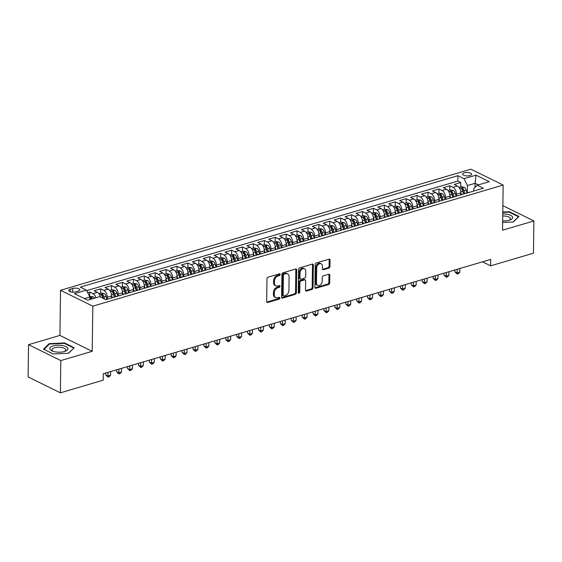 <?xml version="1.0" encoding="UTF-8"?>
<svg xmlns="http://www.w3.org/2000/svg" width="562" height="562" viewBox="0 0 562 562"><rect width="100%" height="100%" fill="white"/><g stroke="black" fill="none" stroke-linecap="round" stroke-linejoin="round"><path stroke-width="0.84" d="M280.199 274.474A0.962 0.688 116.2 0 0 279.462 273.806L268.081 277.164A1.37 0.983 116.2 0 0 266.992 278.745L266.676 301.541A1.37 0.983 116.2 0 0 267.14 302.454A1.37 0.983 116.2 0 0 267.73 302.489L279.11 299.132A0.962 0.688 116.2 0 0 279.131 297.354L277.663 297.79A4.391 3.154 116.2 0 1 275.78 297.677A4.391 3.154 116.2 0 1 274.291 294.748L274.319 292.851A4.391 3.154 116.2 0 1 277.804 287.786L279.272 287.358A0.962 0.688 116.2 0 0 279.3 285.58L277.825 286.016A4.391 3.154 116.2 0 1 275.942 285.903A4.391 3.154 116.2 0 1 274.453 282.974L274.481 281.077A4.391 3.154 116.2 0 1 277.965 276.012L279.44 275.577A0.962 0.688 116.2 0 0 280.199 274.474M275.942 285.903L275.071 285.475A4.391 3.154 116.2 0 1 273.582 282.546L273.61 280.649A4.391 3.154 116.2 0 1 277.094 275.584L278.569 275.148A0.962 0.688 116.2 0 0 279.314 273.849M266.781 302.075A1.37 0.983 116.2 0 0 266.859 302.061L278.239 298.696A0.962 0.688 116.2 0 0 278.984 297.403M275.78 297.677L274.909 297.249A4.391 3.154 116.2 0 1 273.42 294.319L273.448 292.423A4.391 3.154 116.2 0 1 276.925 287.358L278.401 286.922A0.962 0.688 116.2 0 0 279.145 285.629M464.331 172.822A4.468 1.714 0.8 0 0 462.652 174.136A4.468 1.714 0.8 0 0 465.174 175.723A4.468 1.714 0.8 0 0 469.916 175.576A4.468 1.714 0.8 0 0 471.595 174.262A4.468 1.714 0.8 0 0 469.073 172.675A4.468 1.714 0.8 0 0 464.331 172.822M328.854 268.116A1.37 0.983 116.2 0 0 329.943 266.536L330.035 260.143A1.37 0.983 116.2 0 0 329.564 259.23A1.37 0.983 116.2 0 0 328.981 259.194L316.336 262.925A1.37 0.983 116.2 0 0 315.247 264.505L314.931 287.294A1.37 0.983 116.2 0 0 315.394 288.208A1.37 0.983 116.2 0 0 315.985 288.243L328.622 284.512A1.37 0.983 116.2 0 0 329.711 282.932L329.824 275.211A1.37 0.983 116.2 0 0 329.353 274.298A1.37 0.983 116.2 0 0 328.77 274.256L323.361 275.858A1.37 0.983 116.2 0 0 322.272 277.438L322.216 281.267A3.667 2.634 116.2 0 1 320.663 284.695A3.667 2.634 116.2 0 1 317.727 285.405A3.667 2.634 116.2 0 1 316.483 282.96L316.694 267.955A3.667 2.634 116.2 0 1 318.247 264.526A3.667 2.634 116.2 0 1 321.183 263.817A3.667 2.634 116.2 0 1 322.426 266.262L322.391 268.762A1.37 0.983 116.2 0 0 322.855 269.683A1.37 0.983 116.2 0 0 323.445 269.718L328.854 268.116L327.983 267.688A1.37 0.983 116.2 0 0 329.072 266.107L329.156 259.714A1.37 0.983 116.2 0 0 329.051 259.173M502.526 230.216L533.9 220.957L533.45 253.202L490.619 265.84L490.703 259.391L103.296 373.737L103.204 380.186L60.373 392.824L60.822 360.579L92.196 351.32L92.828 306.178L503.159 185.067L502.526 230.216M296.715 269.978A1.37 0.983 116.2 0 0 296.251 269.065A1.37 0.983 116.2 0 0 295.668 269.022L283.023 272.753A1.37 0.983 116.2 0 0 281.934 274.34L281.618 297.129A1.37 0.983 116.2 0 0 282.082 298.043A1.37 0.983 116.2 0 0 282.672 298.078L295.31 294.348A1.37 0.983 116.2 0 0 296.399 292.767L296.715 269.978L295.844 269.542A1.37 0.983 116.2 0 0 295.738 269.008M299.679 267.842L312.324 264.112A1.37 0.983 116.2 0 1 312.908 264.147A1.37 0.983 116.2 0 1 313.378 265.06L313.055 287.849A1.37 0.983 116.2 0 1 311.966 289.43L306.557 291.025A1.37 0.983 116.2 0 1 305.974 290.99A1.37 0.983 116.2 0 1 305.503 290.076L305.637 280.838A1.37 0.983 116.2 0 0 305.166 279.918A1.37 0.983 116.2 0 0 304.583 279.883L300.993 280.944A1.37 0.983 116.2 0 0 299.904 282.524L299.771 292.149A0.962 0.688 116.2 0 1 298.267 292.591L298.591 269.423A1.37 0.983 116.2 0 1 299.679 267.842M460.7 186.879L460.763 182.538L454.215 184.469L457.398 186.036L453.035 187.329A5.592 3.246 73.6 0 1 456.449 194.206L456.421 196.082M449.79 190.097L449.846 185.755L443.299 187.687L446.488 189.261L442.118 190.546A5.592 3.246 73.6 0 1 445.54 197.424L445.511 199.299M438.873 193.314L438.936 188.98L432.389 190.911L435.571 192.478L431.209 193.771A5.592 3.246 73.6 0 1 434.623 200.648L434.595 202.524M427.963 196.538L428.019 192.197L421.472 194.129L424.661 195.702L420.292 196.988A5.592 3.246 73.6 0 1 423.713 203.865L423.685 205.741M417.046 199.756L417.109 195.421L410.562 197.353L413.744 198.92L409.382 200.213A5.592 3.246 73.6 0 1 412.796 207.09L412.768 208.966M406.136 202.98L406.2 198.639L399.652 200.571L402.835 202.144L398.465 203.43A5.592 3.246 73.6 0 1 401.886 210.307L401.858 212.183M395.227 206.198L395.283 201.863L388.735 203.795L391.918 205.362L387.555 206.654A5.592 3.246 73.6 0 1 390.969 213.532L390.948 215.408M384.31 209.422L384.373 205.081L377.826 207.013L381.008 208.586L376.638 209.872A5.592 3.246 73.6 0 1 380.06 216.749L380.031 218.625M373.4 212.64L373.456 208.305L366.909 210.237L370.091 211.804L365.729 213.096A5.592 3.246 73.6 0 1 369.143 219.974L369.122 221.85M362.483 215.864L362.546 211.523L355.999 213.455L359.181 215.028L354.819 216.314A5.592 3.246 73.6 0 1 358.233 223.191L358.205 225.067M351.573 219.082L351.629 214.747L345.082 216.679L348.264 218.246L343.902 219.538A5.592 3.246 73.6 0 1 347.316 226.416L347.295 228.291M340.656 222.306L340.72 217.965L334.172 219.897L337.355 221.47L332.992 222.756A5.592 3.246 73.6 0 1 336.406 229.633L336.378 231.509M329.746 225.524L329.803 221.189L323.255 223.121L326.445 224.688L322.075 225.973A5.592 3.246 73.6 0 1 325.496 232.858L325.468 234.733M318.83 228.748L318.893 224.407L312.346 226.338L315.528 227.912L311.165 229.198A5.592 3.246 73.6 0 1 314.579 236.075L314.551 237.951M307.92 231.965L307.983 227.631L301.436 229.563L304.618 231.13L300.248 232.415A5.592 3.246 73.6 0 1 303.67 239.3L303.642 241.175M297.01 235.19L297.066 230.849L290.519 232.78L293.701 234.354L289.339 235.64A5.592 3.246 73.6 0 1 292.753 242.517L292.732 244.393M286.093 238.407L286.156 234.073L279.609 236.005L282.791 237.571L278.422 238.857A5.592 3.246 73.6 0 1 281.843 245.742L281.815 247.617M275.183 241.632L275.24 237.29L268.692 239.222L271.875 240.796L267.512 242.082A5.592 3.246 73.6 0 1 270.926 248.959L270.905 250.835M264.266 244.849L264.33 240.515L257.782 242.447L260.965 244.013L256.602 245.299A5.592 3.246 73.6 0 1 260.016 252.183L259.988 254.059M253.357 248.074L253.413 243.732L246.866 245.664L250.048 247.238L245.685 248.523A5.592 3.246 73.6 0 1 249.099 255.401L249.078 257.277M242.44 251.291L242.503 246.957L235.956 248.889L239.138 250.455L234.775 251.741A5.592 3.246 73.6 0 1 238.19 258.618L238.162 260.501M231.53 254.516L231.586 250.174L225.039 252.106L228.228 253.68L223.859 254.965A5.592 3.246 73.6 0 1 227.28 261.843L227.252 263.719M220.613 257.733L220.676 253.399L214.129 255.331L217.311 256.897L212.949 258.183A5.592 3.246 73.6 0 1 216.363 265.06L216.335 266.936M209.703 260.958L209.767 256.616L203.212 258.548L206.402 260.122L202.032 261.407A5.592 3.246 73.6 0 1 205.453 268.285L205.425 270.16M198.786 264.175L198.85 259.841L192.302 261.773L195.485 263.339L191.122 264.625A5.592 3.246 73.6 0 1 194.536 271.502L194.515 273.378M187.877 267.4L187.94 263.058L181.393 264.99L184.575 266.557L180.205 267.849A5.592 3.246 73.6 0 1 183.626 274.727L183.598 276.602M176.967 270.617L177.023 266.283L170.476 268.214L173.658 269.781L169.295 271.067A5.592 3.246 73.6 0 1 172.71 277.944L172.689 279.82M166.05 273.842L166.113 269.5L159.566 271.432L162.748 272.999L158.386 274.291A5.592 3.246 73.6 0 1 161.8 281.169L161.772 283.044M155.14 277.059L155.196 272.725L148.649 274.656L151.831 276.223L147.469 277.509A5.592 3.246 73.6 0 1 150.883 284.386L150.862 286.262M144.223 280.283L144.286 275.942L137.739 277.874L140.922 279.44L136.559 280.733A5.592 3.246 73.6 0 1 139.973 287.611L139.945 289.486M133.313 283.501L133.37 279.166L126.822 281.098L130.012 282.665L125.642 283.95A5.592 3.246 73.6 0 1 129.063 290.828L129.035 292.704M122.397 286.725L122.46 282.384L115.913 284.316L119.095 285.882L114.732 287.175A5.592 3.246 73.6 0 1 118.146 294.052L118.118 295.928M111.487 289.943L111.55 285.608L104.996 287.54L108.185 289.107L103.815 290.392A5.592 3.246 73.6 0 1 107.237 297.27L107.209 299.146M100.57 293.167L100.633 288.826L94.086 290.758L97.268 292.324A5.592 3.246 73.6 0 1 100.429 297.024M457.398 186.036A5.592 3.246 -106.4 0 1 460.812 192.914L460.784 194.895M446.488 189.261A5.592 3.246 -106.4 0 1 449.902 196.138L449.874 198.112M435.571 192.478A5.592 3.246 -106.4 0 1 438.985 199.355L438.964 201.337M424.661 195.702A5.592 3.246 -106.4 0 1 428.075 202.58L428.047 204.554M413.744 198.92A5.592 3.246 -106.4 0 1 417.166 205.797L417.137 207.778M402.835 202.144A5.592 3.246 -106.4 0 1 406.249 209.022L406.221 210.996M391.918 205.362A5.592 3.246 -106.4 0 1 395.339 212.239L395.311 214.22M381.008 208.586A5.592 3.246 -106.4 0 1 384.422 215.464L384.394 217.438M370.091 211.804A5.592 3.246 -106.4 0 1 373.512 218.681L373.484 220.662M359.181 215.028A5.592 3.246 -106.4 0 1 362.595 221.906L362.567 223.88M348.264 218.246A5.592 3.246 -106.4 0 1 351.686 225.123L351.657 227.104M337.355 221.47A5.592 3.246 -106.4 0 1 340.769 228.348L340.741 230.322M326.445 224.688A5.592 3.246 -106.4 0 1 329.859 231.565L329.831 233.546M315.528 227.912A5.592 3.246 -106.4 0 1 318.949 234.79L318.921 236.764M304.618 231.13A5.592 3.246 -106.4 0 1 308.032 238.007L308.004 239.988M293.701 234.354A5.592 3.246 -106.4 0 1 297.122 241.231L297.094 243.206M282.791 237.571A5.592 3.246 -106.4 0 1 286.206 244.449L286.177 246.43M271.875 240.796A5.592 3.246 -106.4 0 1 275.296 247.673L275.268 249.647M260.965 244.013A5.592 3.246 -106.4 0 1 264.379 250.891L264.351 252.872M250.048 247.238A5.592 3.246 -106.4 0 1 253.469 254.115L253.441 256.089M239.138 250.455A5.592 3.246 -106.4 0 1 242.552 257.333L242.524 259.314M228.228 253.68A5.592 3.246 -106.4 0 1 231.642 260.557L231.614 262.531M217.311 256.897A5.592 3.246 -106.4 0 1 220.733 263.775L220.704 265.756M206.402 260.122A5.592 3.246 -106.4 0 1 209.816 266.999L209.788 268.973M195.485 263.339A5.592 3.246 -106.4 0 1 198.906 270.217L198.878 272.198M184.575 266.557A5.592 3.246 -106.4 0 1 187.989 273.441L187.961 275.415M173.658 269.781A5.592 3.246 -106.4 0 1 177.079 276.659L177.051 278.64M162.748 272.999A5.592 3.246 -106.4 0 1 166.162 279.883L166.134 281.857M151.831 276.223A5.592 3.246 -106.4 0 1 155.252 283.1L155.224 285.082M140.922 279.44A5.592 3.246 -106.4 0 1 144.336 286.325L144.308 288.299M130.012 282.665A5.592 3.246 -106.4 0 1 133.426 289.542L133.398 291.523M119.095 285.882A5.592 3.246 -106.4 0 1 122.509 292.767L122.488 294.741M108.185 289.107A5.592 3.246 -106.4 0 1 111.599 295.984L111.571 297.965M75.758 291.84L78.16 291.13A4.334 1.665 0.8 0 0 79.79 289.859A4.334 1.665 0.8 0 0 77.345 288.32A4.334 1.665 0.8 0 0 72.751 288.468L70.355 289.177A4.334 1.665 0.8 0 0 68.726 290.449A4.334 1.665 0.8 0 0 71.17 291.98A4.334 1.665 0.8 0 0 75.758 291.84M92.828 306.178L60.556 290.28L470.886 169.176L503.159 185.067M460.763 182.538L457.84 181.097L457.918 175.681L80.324 287.126L86.436 290.132L89.85 297.01L89.815 299.574M457.918 175.681L464.022 178.688L476.028 175.147L489.284 181.674L477.279 185.214L483.383 188.228L105.796 299.665L99.692 296.659L87.686 300.206L74.43 293.673L86.436 290.132M105.663 299.602L108.873 298.654A5.592 3.246 73.6 0 1 109.485 298.577M89.66 296.385L89.723 292.05L92.906 293.617A5.592 3.246 73.6 0 1 95.919 297.776M100.633 288.826L103.815 290.392M111.55 285.608L114.732 287.175M122.46 282.384L125.642 283.95M133.37 279.166L136.559 280.733M144.286 275.942L147.469 277.509M155.196 272.725L158.386 274.291M166.113 269.5L169.295 271.067M177.023 266.283L180.205 267.849M187.94 263.058L191.122 264.625M198.85 259.841L202.032 261.407M209.767 256.616L212.949 258.183M220.676 253.399L223.859 254.965M231.586 250.174L234.775 251.741M242.503 246.957L245.685 248.523M253.413 243.732L256.602 245.299M264.33 240.515L267.512 242.082M275.24 237.29L278.422 238.857M286.156 234.073L289.339 235.64M297.066 230.849L300.248 232.415M307.983 227.631L311.165 229.198M318.893 224.407L322.075 225.973M329.803 221.189L332.992 222.756M340.72 217.965L343.902 219.538M351.629 214.747L354.819 216.314M362.546 211.523L365.729 213.096M373.456 208.305L376.638 209.872M384.373 205.081L387.555 206.654M395.283 201.863L398.465 203.43M406.2 198.639L409.382 200.213M417.109 195.421L420.292 196.988M428.019 192.197L431.209 193.771M438.936 188.98L442.118 190.546M449.846 185.755L453.035 187.329M457.84 181.097L86.689 290.638M89.723 292.05L87.686 292.647M475.016 187.399L475.08 183.31L467.436 185.565L467.338 192.857M89.85 297.01L84.441 298.605M92.196 351.32L59.923 335.423L28.55 344.682L60.822 360.579M28.55 344.682L28.1 376.933L60.373 392.824M533.9 220.957L502.871 205.671M59.923 335.423L60.556 290.28M482.463 261.829L490.619 265.84M478.325 184.912L475.08 183.31L476.028 175.147M473.682 191.087L473.717 188.656L477.279 185.214M114.866 296.989A5.592 3.246 73.6 0 1 115.421 296.722A5.592 3.246 73.6 0 1 116.032 296.645M125.783 293.771A5.592 3.246 73.6 0 1 126.338 293.505A5.592 3.246 73.6 0 1 126.942 293.427M120.394 295.359A5.592 3.246 -106.4 0 0 119.783 295.436L115.421 296.722M136.692 290.547A5.592 3.246 73.6 0 1 137.247 290.28A5.592 3.246 73.6 0 1 137.859 290.203M131.311 292.135A5.592 3.246 -106.4 0 0 130.7 292.212L126.338 293.505M147.602 287.33A5.592 3.246 73.6 0 1 148.157 287.063A5.592 3.246 73.6 0 1 148.768 286.985M142.221 288.917A5.592 3.246 -106.4 0 0 141.61 288.994L137.247 290.28M158.519 284.105A5.592 3.246 73.6 0 1 159.074 283.838A5.592 3.246 73.6 0 1 159.685 283.761M153.138 285.7A5.592 3.246 -106.4 0 0 152.527 285.77L148.157 287.063M169.429 280.888A5.592 3.246 73.6 0 1 169.984 280.621A5.592 3.246 73.6 0 1 170.595 280.543M164.048 282.475A5.592 3.246 -106.4 0 0 163.437 282.553L159.074 283.838M180.346 277.663A5.592 3.246 73.6 0 1 180.901 277.396A5.592 3.246 73.6 0 1 181.512 277.319M174.965 279.258A5.592 3.246 -106.4 0 0 174.353 279.328L169.984 280.621M191.256 274.446A5.592 3.246 73.6 0 1 191.811 274.179A5.592 3.246 73.6 0 1 192.422 274.101M185.874 276.033A5.592 3.246 -106.4 0 0 185.263 276.111L180.901 277.396M202.172 271.221A5.592 3.246 73.6 0 1 202.727 270.954A5.592 3.246 73.6 0 1 203.339 270.877M196.784 272.816A5.592 3.246 -106.4 0 0 196.18 272.893L191.811 274.179M213.082 268.004A5.592 3.246 73.6 0 1 213.637 267.737A5.592 3.246 73.6 0 1 214.248 267.66M207.701 269.591A5.592 3.246 -106.4 0 0 207.09 269.669L202.727 270.954M223.999 264.779A5.592 3.246 73.6 0 1 224.554 264.512A5.592 3.246 73.6 0 1 225.158 264.435M218.611 266.374A5.592 3.246 -106.4 0 0 218 266.451L213.637 267.737M234.909 261.562A5.592 3.246 73.6 0 1 235.464 261.295A5.592 3.246 73.6 0 1 236.075 261.218M229.528 263.149A5.592 3.246 -106.4 0 0 228.917 263.227L224.554 264.512M245.819 258.337A5.592 3.246 73.6 0 1 246.374 258.07A5.592 3.246 73.6 0 1 246.985 257.993M240.438 259.932A5.592 3.246 -106.4 0 0 239.826 260.009L235.464 261.295M256.736 255.12A5.592 3.246 73.6 0 1 257.291 254.853A5.592 3.246 73.6 0 1 257.902 254.776M251.355 256.708A5.592 3.246 -106.4 0 0 250.743 256.785L246.374 258.07M267.645 251.895A5.592 3.246 73.6 0 1 268.2 251.628A5.592 3.246 73.6 0 1 268.812 251.551M262.264 253.49A5.592 3.246 -106.4 0 0 261.653 253.567L257.291 254.853M278.562 248.678A5.592 3.246 73.6 0 1 279.117 248.411A5.592 3.246 73.6 0 1 279.728 248.334M273.181 250.266A5.592 3.246 -106.4 0 0 272.57 250.343L268.2 251.628M289.472 245.453A5.592 3.246 73.6 0 1 290.027 245.187A5.592 3.246 73.6 0 1 290.638 245.109M284.091 247.048A5.592 3.246 -106.4 0 0 283.48 247.125L279.117 248.411M300.389 242.236A5.592 3.246 73.6 0 1 300.944 241.969A5.592 3.246 73.6 0 1 301.555 241.892M295.008 243.824A5.592 3.246 -106.4 0 0 294.397 243.901L290.027 245.187M311.299 239.012A5.592 3.246 73.6 0 1 311.854 238.745A5.592 3.246 73.6 0 1 312.465 238.674M305.918 240.606A5.592 3.246 -106.4 0 0 305.307 240.684L300.944 241.969M322.216 235.794A5.592 3.246 73.6 0 1 322.771 235.527A5.592 3.246 73.6 0 1 323.375 235.45M316.827 237.382A5.592 3.246 -106.4 0 0 316.216 237.459L311.854 238.745M333.125 232.57A5.592 3.246 73.6 0 1 333.68 232.31A5.592 3.246 73.6 0 1 334.292 232.232M327.744 234.164A5.592 3.246 -106.4 0 0 327.133 234.242L322.771 235.527M344.042 229.352A5.592 3.246 73.6 0 1 344.59 229.085A5.592 3.246 73.6 0 1 345.201 229.008M338.654 230.94A5.592 3.246 -106.4 0 0 338.043 231.017L333.68 232.31M354.952 226.128A5.592 3.246 73.6 0 1 355.507 225.868A5.592 3.246 73.6 0 1 356.118 225.791M349.571 227.722A5.592 3.246 -106.4 0 0 348.96 227.8L344.59 229.085M365.862 222.91A5.592 3.246 73.6 0 1 366.417 222.643A5.592 3.246 73.6 0 1 367.028 222.566M360.481 224.498A5.592 3.246 -106.4 0 0 359.87 224.575L355.507 225.868M376.779 219.693A5.592 3.246 73.6 0 1 377.334 219.426A5.592 3.246 73.6 0 1 377.945 219.349M371.398 221.28A5.592 3.246 -106.4 0 0 370.787 221.358L366.417 222.643M387.689 216.468A5.592 3.246 73.6 0 1 388.244 216.201A5.592 3.246 73.6 0 1 388.855 216.124M382.308 218.056A5.592 3.246 -106.4 0 0 381.696 218.133L377.334 219.426M398.606 213.251A5.592 3.246 73.6 0 1 399.161 212.984A5.592 3.246 73.6 0 1 399.772 212.907M393.224 214.839A5.592 3.246 -106.4 0 0 392.613 214.916L388.244 216.201M409.515 210.026A5.592 3.246 73.6 0 1 410.07 209.759A5.592 3.246 73.6 0 1 410.682 209.682M404.134 211.614A5.592 3.246 -106.4 0 0 403.523 211.691L399.161 212.984M420.432 206.809A5.592 3.246 73.6 0 1 420.987 206.542A5.592 3.246 73.6 0 1 421.598 206.465M415.044 208.397A5.592 3.246 -106.4 0 0 414.44 208.474L410.07 209.759M431.342 203.585A5.592 3.246 73.6 0 1 431.897 203.318A5.592 3.246 73.6 0 1 432.508 203.24M425.961 205.172A5.592 3.246 -106.4 0 0 425.35 205.249L420.987 206.542M442.259 200.367A5.592 3.246 73.6 0 1 442.807 200.1A5.592 3.246 73.6 0 1 443.418 200.023M436.871 201.955A5.592 3.246 -106.4 0 0 436.26 202.032L431.897 203.318M453.169 197.143A5.592 3.246 73.6 0 1 453.724 196.876A5.592 3.246 73.6 0 1 454.335 196.798M447.788 198.73A5.592 3.246 -106.4 0 0 447.176 198.808L442.807 200.1M464.079 193.925A5.592 3.246 73.6 0 1 464.633 193.658A5.592 3.246 73.6 0 1 465.245 193.581M458.697 195.513A5.592 3.246 -106.4 0 0 458.086 195.59L453.724 196.876M469.614 192.288A5.592 3.246 -106.4 0 0 469.003 192.366L464.633 193.658M467.436 185.565L464.022 178.688M68.592 353.231L74.261 347.73L64.546 342.946L49.154 343.656L43.485 349.157L53.2 353.948L68.592 353.231M502.632 222.475L513.296 221.983L518.965 216.475L509.249 211.691L502.779 211.993M49.147 344.365L49.154 343.656M64.539 343.459L64.546 342.946M509.242 212.204L509.249 211.691M281.724 297.663A1.37 0.983 116.2 0 0 281.801 297.649L294.439 293.919A1.37 0.983 116.2 0 0 295.528 292.338L295.844 269.542M284.175 274.179A0.962 0.688 116.2 0 0 283.417 275.289L283.136 295.289A0.962 0.688 116.2 0 0 283.873 295.956L285.426 295.5A4.391 3.154 116.2 0 0 288.91 290.435L289.1 276.764A4.391 3.154 116.2 0 0 287.618 273.834A4.391 3.154 116.2 0 0 285.735 273.722L284.175 274.179L283.304 273.75A0.962 0.688 116.2 0 0 282.546 274.86L283.417 275.289M283.466 295.935L282.588 295.5A0.962 0.688 116.2 0 1 282.264 294.86L282.546 274.86M287.618 273.834L286.739 273.406A4.391 3.154 116.2 0 0 284.857 273.294L285.735 273.722M283.304 273.75L284.857 273.294M305.616 290.617A1.37 0.983 116.2 0 0 305.686 290.596L311.095 289.001A1.37 0.983 116.2 0 0 312.184 287.421L312.5 264.632A1.37 0.983 116.2 0 0 312.395 264.091M305.166 279.918L304.295 279.49A1.37 0.983 116.2 0 0 303.712 279.454L300.122 280.515A1.37 0.983 116.2 0 0 299.033 282.096L298.9 291.72L299.771 292.149M298.281 292.767A0.962 0.688 116.2 0 0 298.9 291.72M305.77 271.242A3.667 2.634 116.2 0 0 304.527 268.798A3.667 2.634 116.2 0 0 301.59 269.507A3.667 2.634 116.2 0 0 300.038 272.935L299.96 278.225A1.37 0.983 116.2 0 0 300.431 279.138A1.37 0.983 116.2 0 0 301.014 279.173L304.604 278.113A1.37 0.983 116.2 0 0 305.693 276.532L305.77 271.242M304.527 268.798L303.649 268.369A3.667 2.634 116.2 0 0 300.719 269.079A3.667 2.634 116.2 0 0 299.167 272.507L300.038 272.935M300.431 279.138L299.553 278.703A1.37 0.983 116.2 0 1 299.089 277.79L299.167 272.507M322.497 269.303A1.37 0.983 116.2 0 0 322.574 269.282L327.983 267.688M321.183 263.817L320.312 263.388A3.667 2.634 116.2 0 0 317.375 264.098A3.667 2.634 116.2 0 0 315.823 267.526L316.694 267.955M317.727 285.405L316.856 284.976A3.667 2.634 116.2 0 1 315.612 282.531L315.823 267.526M315.043 287.835A1.37 0.983 116.2 0 0 315.113 287.814L327.751 284.084A1.37 0.983 116.2 0 0 328.84 282.503L328.953 274.783A1.37 0.983 116.2 0 0 328.84 274.242M89.555 296.42L93.109 296.743A3.702 2.15 73.6 0 1 94.5 298.19M92.428 298.801A3.702 2.15 -106.4 0 0 91.683 297.839C90.58 297.424 90.145 297.551 90.377 298.225A3.702 2.15 73.6 0 1 91.121 299.188M53.2 345.911A9.083 3.491 0.8 0 0 52.54 351.131A9.083 3.491 0.8 0 0 64.539 351.496A9.083 3.491 0.8 0 0 65.129 351.306A9.083 3.491 0.8 0 0 65.712 346.494A9.083 3.491 0.8 0 0 53.2 345.911M64.258 351.573A6.877 2.641 0.8 0 0 65.726 349.971A6.877 2.641 0.8 0 0 61.848 347.541A6.877 2.641 0.8 0 0 54.563 347.766A6.877 2.641 0.8 0 0 51.978 349.782A6.877 2.641 0.8 0 0 53.404 351.426M73.777 348.201L68.388 353.245M43.962 349.395L49.456 344.063L64.363 343.375L73.784 348.011M502.653 220.908A9.083 3.491 0.8 0 0 509.832 220.051A9.083 3.491 0.8 0 0 512.551 217.037A9.083 3.491 0.8 0 0 502.751 213.967M508.961 220.325A6.877 2.641 0.8 0 0 510.429 218.723A6.877 2.641 0.8 0 0 510.352 218.309A6.877 2.641 0.8 0 0 502.723 215.998M502.772 212.415L509.067 212.12L518.487 216.756L513.092 221.99M98.849 293.673L101.188 292.985L104.019 293.526A3.702 2.15 73.6 0 1 106.014 296.399L106.815 299.265M104.504 299.033L103.942 297.01A3.702 2.15 -106.4 0 0 102.6 294.614C101.497 294.2 101.055 294.333 101.286 295.001A3.702 2.15 73.6 0 1 102.635 297.396L102.86 298.225M102.6 294.614L102.572 296.469A1.883 1.096 73.6 0 1 102.916 297.27L103.239 298.408M111.564 295.12L112.302 297.748M109.766 290.456L112.098 289.767L114.936 290.301A3.702 2.15 73.6 0 1 116.931 293.181L117.725 296.041M105.705 373.02L105.677 374.945L107.862 376.02L110.588 375.212L110.637 371.566M115.653 296.659L114.859 293.793A3.702 2.15 -106.4 0 0 113.51 291.397C112.407 290.983 111.971 291.109 112.203 291.783A3.702 2.15 73.6 0 1 113.545 294.179L114.374 297.136M113.51 291.397L113.489 293.252A1.883 1.096 73.6 0 1 113.833 294.045L114.669 297.052M107.911 372.374L108.002 377.13L105.677 374.945M110.588 375.212L109.091 376.807L108.002 377.13M122.481 291.896L123.211 294.53M120.675 287.231L123.008 286.543L125.846 287.084A3.702 2.15 73.6 0 1 127.841 289.957L128.642 292.823M116.622 369.803L116.594 371.721L118.772 372.796L121.504 371.988L121.554 368.349M126.569 293.434L125.769 290.568A3.702 2.15 -106.4 0 0 124.427 288.173C123.317 287.758 122.881 287.892 123.113 288.559A3.702 2.15 73.6 0 1 124.462 290.954L125.284 293.919M124.427 288.173L124.399 290.027A1.883 1.096 73.6 0 1 124.743 290.828L125.586 293.828M118.828 369.15L118.912 373.906L116.594 371.721M121.504 371.988L120.008 373.589L118.912 373.906M133.391 288.678L134.121 291.306M131.585 284.014L133.925 283.325L136.763 283.859A3.702 2.15 73.6 0 1 138.758 286.739L139.552 289.599M127.532 366.579L127.504 368.503L129.689 369.578L132.414 368.77L132.463 365.124M137.479 290.217L136.678 287.351A3.702 2.15 -106.4 0 0 135.337 284.955C134.234 284.541 133.798 284.667 134.03 285.341A3.702 2.15 73.6 0 1 135.372 287.737L136.201 290.695M135.337 284.955L135.316 286.81A1.883 1.096 73.6 0 1 135.66 287.603L136.496 290.61M129.738 365.932L129.829 370.688L127.504 368.503M132.414 368.77L130.918 370.365L129.829 370.688M144.301 285.454L145.038 288.088M142.502 280.789L144.834 280.101L147.673 280.642A3.702 2.15 73.6 0 1 149.668 283.515L150.468 286.381M138.449 363.361L138.421 365.279L140.598 366.354L143.331 365.546L143.38 361.907M148.396 286.992L147.595 284.126A3.702 2.15 -106.4 0 0 146.253 281.731C145.144 281.316 144.708 281.45 144.94 282.117A3.702 2.15 73.6 0 1 146.282 284.512L147.111 287.477M146.253 281.731L146.225 283.585A1.883 1.096 73.6 0 1 146.57 284.386L147.413 287.386M140.648 362.708L140.739 367.471L138.421 365.279M143.331 365.546L141.835 367.148L140.739 367.471M155.217 282.236L155.948 284.864M153.412 277.572L155.751 276.883L158.582 277.417A3.702 2.15 73.6 0 1 160.577 280.298L161.378 283.157M149.359 360.144L149.33 362.061L151.515 363.136L154.241 362.328L154.29 358.682M159.306 283.775L158.505 280.909A3.702 2.15 -106.4 0 0 157.163 278.513C156.06 278.099 155.625 278.225 155.857 278.9A3.702 2.15 73.6 0 1 157.198 281.295L158.027 284.253M157.163 278.513L157.135 280.368A1.883 1.096 73.6 0 1 157.486 281.162L158.322 284.168M151.564 359.49L151.656 364.246L149.33 362.061M154.241 362.328L152.745 363.923L151.656 364.246M166.127 279.019L166.865 281.646M164.329 274.347L166.661 273.659L169.499 274.2A3.702 2.15 73.6 0 1 171.494 277.073L172.295 279.939M160.275 356.919L160.247 358.837L162.425 359.912L165.151 359.104L165.207 355.465M170.223 280.55L169.422 277.684A3.702 2.15 -106.4 0 0 168.08 275.289C166.97 274.874 166.535 275.008 166.766 275.675A3.702 2.15 73.6 0 1 168.108 278.071L168.937 281.035M168.08 275.289L168.052 277.143A1.883 1.096 73.6 0 1 168.396 277.944L169.232 280.944M162.474 356.266L162.566 361.029L160.247 358.837M165.151 359.104L163.654 360.706L162.566 361.029M177.044 275.794L177.775 278.422M175.239 271.13L177.578 270.441L180.409 270.975A3.702 2.15 73.6 0 1 182.404 273.856L183.205 276.715M171.185 353.702L171.157 355.62L173.342 356.694L176.068 355.887L176.117 352.241M181.133 277.333L180.332 274.467A3.702 2.15 -106.4 0 0 178.99 272.071C177.887 271.657 177.452 271.783 177.683 272.458A3.702 2.15 73.6 0 1 179.025 274.853L179.847 277.811M178.99 272.071L178.962 273.926A1.883 1.096 73.6 0 1 179.313 274.72L180.149 277.726M173.391 353.048L173.482 357.804L171.157 355.62M176.068 355.887L174.571 357.481L173.482 357.804M187.954 272.577L188.692 275.204M186.155 267.905L188.488 267.217L191.326 267.758A3.702 2.15 73.6 0 1 193.321 270.631L194.122 273.497M182.095 350.477L182.074 352.395L184.252 353.47L186.977 352.662L187.034 349.023M192.042 274.108L191.249 271.242A3.702 2.15 -106.4 0 0 189.9 268.847C188.797 268.432 188.361 268.566 188.593 269.233A3.702 2.15 73.6 0 1 189.935 271.629L190.764 274.593M189.9 268.847L189.879 270.701A1.883 1.096 73.6 0 1 190.223 271.502L191.059 274.502M184.301 349.824L184.392 354.587L182.074 352.395M186.977 352.662L185.481 354.264L184.392 354.587M198.871 269.353L199.601 271.98M197.065 264.688L199.405 264L202.236 264.533A3.702 2.15 73.6 0 1 204.231 267.414L205.032 270.273M193.012 347.26L192.984 349.178L195.162 350.252L197.894 349.445L197.943 345.799M202.959 270.891L202.158 268.025A3.702 2.15 -106.4 0 0 200.817 265.629C199.714 265.215 199.271 265.341 199.503 266.016A3.702 2.15 73.6 0 1 200.852 268.411L201.674 271.369M200.817 265.629L200.789 267.484A1.883 1.096 73.6 0 1 201.133 268.278L201.976 271.284M195.218 346.606L195.302 351.362L192.984 349.178M197.894 349.445L196.398 351.039L195.302 351.362M209.781 266.135L210.518 268.762M207.982 261.463L210.314 260.775L213.153 261.316A3.702 2.15 73.6 0 1 215.148 264.189L215.948 267.055M203.922 344.035L203.894 345.953L206.078 347.028L208.804 346.22L208.853 342.581M213.869 267.667L213.075 264.8A3.702 2.15 -106.4 0 0 211.726 262.405C210.624 261.99 210.188 262.124 210.42 262.791A3.702 2.15 73.6 0 1 211.762 265.194L212.591 268.151M211.726 262.405L211.705 264.259A1.883 1.096 73.6 0 1 212.05 265.06L212.886 268.06M206.128 343.382L206.219 348.145L203.894 345.953M208.804 346.22L207.308 347.822L206.219 348.145M220.697 262.911L221.428 265.538M218.892 258.246L221.224 257.558L224.062 258.091A3.702 2.15 73.6 0 1 226.057 260.972L226.858 263.831M214.839 340.818L214.81 342.736L216.988 343.811L219.721 343.003L219.77 339.357M224.786 264.449L223.985 261.583A3.702 2.15 -106.4 0 0 222.643 259.187C221.533 258.773 221.098 258.899 221.33 259.574A3.702 2.15 73.6 0 1 222.678 261.969L223.5 264.927M222.643 259.187L222.615 261.042A1.883 1.096 73.6 0 1 222.959 261.836L223.802 264.843M217.044 340.165L217.129 344.92L214.81 342.736M219.721 343.003L218.225 344.597L217.129 344.92M231.607 259.693L232.338 262.321M229.802 255.022L232.141 254.333L234.979 254.874A3.702 2.15 73.6 0 1 236.974 257.747L237.768 260.613M225.748 337.593L225.72 339.511L227.905 340.586L230.631 339.785L230.68 336.139M235.696 261.225L234.895 258.365A3.702 2.15 -106.4 0 0 233.553 255.963C232.45 255.548 232.015 255.682 232.247 256.349A3.702 2.15 73.6 0 1 233.588 258.752L234.417 261.709M233.553 255.963L233.532 257.817A1.883 1.096 73.6 0 1 233.876 258.618L234.712 261.618M227.954 336.94L228.046 341.703L225.72 339.511M230.631 339.785L229.134 341.38L228.046 341.703M242.517 256.469L243.255 259.096M240.719 251.804L243.051 251.116L245.889 251.65A3.702 2.15 73.6 0 1 247.884 254.53L248.685 257.396M236.665 334.376L236.637 336.294L238.815 337.369L241.548 336.561L241.597 332.915M246.613 258.007L245.812 255.141A3.702 2.15 -106.4 0 0 244.47 252.745C243.36 252.331 242.925 252.457 243.156 253.132A3.702 2.15 73.6 0 1 244.498 255.527L245.327 258.485M244.47 252.745L244.442 254.6A1.883 1.096 73.6 0 1 244.786 255.394L245.629 258.401M238.864 333.723L238.955 338.479L236.637 336.294M241.548 336.561L240.051 338.155L238.955 338.479M253.434 253.251L254.165 255.879M251.628 248.58L253.968 247.891L256.799 248.432A3.702 2.15 73.6 0 1 258.794 251.305L259.595 254.172M247.575 331.151L247.547 333.069L249.732 334.144L252.457 333.343L252.507 329.697M257.522 254.783L256.722 251.924A3.702 2.15 -106.4 0 0 255.38 249.521C254.277 249.107 253.841 249.24 254.073 249.907A3.702 2.15 73.6 0 1 255.415 252.31L256.244 255.267M255.38 249.521L255.352 251.383A1.883 1.096 73.6 0 1 255.703 252.176L256.539 255.176M249.781 330.498L249.872 335.261L247.547 333.069M252.457 333.343L250.961 334.938L249.872 335.261M264.344 250.027L265.081 252.654M262.545 245.362L264.878 244.674L267.716 245.208A3.702 2.15 73.6 0 1 269.711 248.088L270.512 250.954M258.492 327.934L258.464 329.852L260.642 330.927L263.367 330.119L263.423 326.473M268.439 251.565L267.638 248.699A3.702 2.15 -106.4 0 0 266.297 246.304C265.187 245.889 264.751 246.016 264.983 246.69A3.702 2.15 73.6 0 1 266.325 249.085L267.154 252.043M266.297 246.304L266.269 248.158A1.883 1.096 73.6 0 1 266.613 248.952L267.449 251.959M260.691 327.281L260.782 332.037L258.464 329.852M263.367 330.119L261.878 331.713L260.782 332.037M275.261 246.809L275.991 249.437M273.455 242.138L275.794 241.449L278.626 241.99A3.702 2.15 73.6 0 1 280.621 244.863L281.422 247.73M269.402 324.71L269.374 326.627L271.558 327.702L274.284 326.901L274.333 323.255M279.349 248.341L278.548 245.482A3.702 2.15 -106.4 0 0 277.207 243.079C276.104 242.665 275.668 242.798 275.9 243.465A3.702 2.15 73.6 0 1 277.242 245.868L278.064 248.826M277.207 243.079L277.178 244.941A1.883 1.096 73.6 0 1 277.53 245.735L278.366 248.734M271.608 324.056L271.699 328.819L269.374 326.627M274.284 326.901L272.788 328.496L271.699 328.819M286.17 243.585L286.908 246.212M284.372 238.92L286.704 238.232L289.542 238.766A3.702 2.15 73.6 0 1 291.538 241.646L292.338 244.512M280.312 321.492L280.29 323.41L282.468 324.485L285.194 323.677L285.25 320.031M290.259 245.123L289.465 242.257A3.702 2.15 -106.4 0 0 288.116 239.862C287.013 239.447 286.578 239.574 286.81 240.248A3.702 2.15 73.6 0 1 288.151 242.643L288.98 245.601M288.116 239.862L288.095 241.716A1.883 1.096 73.6 0 1 288.439 242.51L289.275 245.517M282.517 320.839L282.609 325.595L280.29 323.41M285.194 323.677L283.698 325.272L282.609 325.595M297.087 240.367L297.818 242.995M295.282 235.696L297.621 235.007L300.452 235.548A3.702 2.15 73.6 0 1 302.447 238.421L303.248 241.288M291.228 318.268L291.2 320.185L293.378 321.26L296.111 320.459L296.16 316.813M301.176 241.899L300.375 239.04A3.702 2.15 -106.4 0 0 299.033 236.637C297.93 236.223 297.488 236.356 297.72 237.023A3.702 2.15 73.6 0 1 299.068 239.426L299.89 242.384M299.033 236.637L299.005 238.499A1.883 1.096 73.6 0 1 299.349 239.293L300.192 242.292M293.434 317.614L293.526 322.377L291.2 320.185M296.111 320.459L294.614 322.054L293.526 322.377M307.997 237.143L308.735 239.77M306.199 232.478L308.531 231.79L311.369 232.324A3.702 2.15 73.6 0 1 313.364 235.204L314.165 238.07M302.138 315.05L302.117 316.968L304.295 318.043L307.021 317.235L307.077 313.589M312.086 238.681L311.292 235.815A3.702 2.15 -106.4 0 0 309.943 233.42C308.84 233.005 308.405 233.132 308.636 233.806A3.702 2.15 73.6 0 1 309.978 236.202L310.807 239.159M309.943 233.42L309.922 235.274A1.883 1.096 73.6 0 1 310.266 236.068L311.102 239.075M304.344 314.397L304.435 319.153L302.117 316.968M307.021 317.235L305.524 318.83L304.435 319.153M318.914 233.925L319.645 236.553M317.108 229.254L319.441 228.565L322.279 229.106A3.702 2.15 73.6 0 1 324.274 231.98L325.075 234.846M313.055 311.826L313.027 313.744L315.205 314.818L317.937 314.017L317.987 310.372M323.002 235.457L322.202 232.598A3.702 2.15 -106.4 0 0 320.86 230.195C319.757 229.781 319.314 229.914 319.546 230.582A3.702 2.15 73.6 0 1 320.895 232.984L321.717 235.942M320.86 230.195L320.832 232.057A1.883 1.096 73.6 0 1 321.176 232.851L322.019 235.85M315.261 311.172L315.345 315.935L313.027 313.744M317.937 314.017L316.441 315.612L315.345 315.935M329.824 230.701L330.554 233.328M328.018 226.036L330.358 225.348L333.196 225.882A3.702 2.15 73.6 0 1 335.191 228.762L335.985 231.628M323.965 308.608L323.937 310.526L326.122 311.601L328.847 310.793L328.896 307.147M333.912 232.239L333.111 229.373A3.702 2.15 -106.4 0 0 331.77 226.978C330.667 226.563 330.231 226.69 330.463 227.364A3.702 2.15 73.6 0 1 331.805 229.76L332.634 232.717M331.77 226.978L331.749 228.832A1.883 1.096 73.6 0 1 332.093 229.626L332.929 232.633M326.171 307.955L326.262 312.711L323.937 310.526M328.847 310.793L327.351 312.388L326.262 312.711M340.734 227.484L341.471 230.111M338.935 222.812L341.267 222.123L344.106 222.664A3.702 2.15 73.6 0 1 346.101 225.538L346.902 228.404M334.882 305.384L334.854 307.302L337.031 308.376L339.764 307.576L339.813 303.93M344.829 229.015L344.028 226.156A3.702 2.15 -106.4 0 0 342.687 223.753C341.577 223.346 341.141 223.472 341.373 224.14A3.702 2.15 73.6 0 1 342.722 226.542L343.544 229.5M342.687 223.753L342.658 225.615A1.883 1.096 73.6 0 1 343.003 226.409L343.846 229.408M337.081 304.737L337.172 309.493L334.854 307.302M339.764 307.576L338.268 309.17L337.172 309.493M351.65 224.259L352.381 226.886M349.845 219.594L352.184 218.906L355.015 219.44A3.702 2.15 73.6 0 1 357.018 222.32L357.811 225.186M345.792 302.166L345.763 304.084L347.948 305.159L350.674 304.351L350.723 300.705M355.739 225.798L354.938 222.931A3.702 2.15 -106.4 0 0 353.596 220.536C352.493 220.121 352.058 220.248 352.29 220.922A3.702 2.15 73.6 0 1 353.631 223.318L354.46 226.275M353.596 220.536L353.568 222.39A1.883 1.096 73.6 0 1 353.92 223.184L354.755 226.191M347.997 301.513L348.089 306.269L345.763 304.084M350.674 304.351L349.178 305.946L348.089 306.269M362.56 221.042L363.298 223.669M360.762 216.37L363.094 215.682L365.932 216.222A3.702 2.15 73.6 0 1 367.927 219.096L368.728 221.962M356.708 298.942L356.68 300.86L358.858 301.935L361.591 301.134L361.64 297.488M366.656 222.573L365.855 219.714A3.702 2.15 -106.4 0 0 364.513 217.311C363.403 216.904 362.968 217.03 363.2 217.698A3.702 2.15 73.6 0 1 364.541 220.1L365.37 223.058M364.513 217.311L364.485 219.173A1.883 1.096 73.6 0 1 364.829 219.967L365.665 222.966M358.907 298.296L358.999 303.051L356.68 300.86M361.591 301.134L360.094 302.728L358.999 303.051M373.477 217.817L374.208 220.445M371.672 213.153L374.011 212.464L376.842 212.998A3.702 2.15 73.6 0 1 378.837 215.878L379.638 218.744M367.618 295.724L367.59 297.642L369.775 298.717L372.501 297.909L372.55 294.263M377.566 219.356L376.765 216.489A3.702 2.15 -106.4 0 0 375.423 214.094C374.32 213.679 373.885 213.806 374.116 214.48A3.702 2.15 73.6 0 1 375.458 216.876L376.28 219.833M375.423 214.094L375.395 215.948A1.883 1.096 73.6 0 1 375.746 216.742L376.582 219.749M369.824 295.071L369.915 299.827L367.59 297.642M372.501 297.909L371.004 299.504L369.915 299.827M384.387 214.6L385.125 217.227M382.589 209.928L384.921 209.24L387.759 209.781A3.702 2.15 73.6 0 1 389.754 212.654L390.555 215.52M378.528 292.5L378.507 294.418L380.685 295.493L383.41 294.692L383.467 291.046M388.483 216.131L387.682 213.272A3.702 2.15 -106.4 0 0 386.333 210.869C385.23 210.462 384.794 210.588 385.026 211.256A3.702 2.15 73.6 0 1 386.368 213.658L387.197 216.616M386.333 210.869L386.312 212.731A1.883 1.096 73.6 0 1 386.656 213.525L387.492 216.525M380.734 291.854L380.825 296.61L378.507 294.418M383.41 294.692L381.914 296.286L380.825 296.61M395.304 211.375L396.034 214.003M393.498 206.711L395.838 206.022L398.669 206.556A3.702 2.15 73.6 0 1 400.664 209.436L401.465 212.303M389.445 289.282L389.417 291.2L391.595 292.275L394.327 291.467L394.376 287.821M399.392 212.914L398.591 210.048A3.702 2.15 -106.4 0 0 397.25 207.652C396.147 207.238 395.704 207.364 395.943 208.038A3.702 2.15 73.6 0 1 397.285 210.434L398.107 213.391M397.25 207.652L397.222 209.507A1.883 1.096 73.6 0 1 397.566 210.3L398.409 213.307M391.651 288.629L391.742 293.385L389.417 291.2M394.327 291.467L392.831 293.062L391.742 293.385M406.214 208.158L406.951 210.785M404.415 203.486L406.748 202.798L409.586 203.339A3.702 2.15 73.6 0 1 411.581 206.219L412.382 209.078M400.355 286.058L400.334 287.976L402.511 289.051L405.237 288.25L405.293 284.604M410.302 209.689L409.508 206.83A3.702 2.15 -106.4 0 0 408.16 204.428C407.057 204.02 406.621 204.147 406.853 204.814A3.702 2.15 73.6 0 1 408.195 207.216L409.024 210.174M408.16 204.428L408.138 206.289A1.883 1.096 73.6 0 1 408.483 207.083L409.319 210.083M402.561 285.412L402.652 290.168L400.334 287.976M405.237 288.25L403.741 289.844L402.652 290.168M417.13 204.933L417.861 207.561M415.325 200.269L417.664 199.58L420.495 200.114A3.702 2.15 73.6 0 1 422.491 202.994L423.291 205.861M411.272 282.841L411.243 284.758L413.421 285.833L416.154 285.025L416.203 281.379M421.219 206.472L420.418 203.606A3.702 2.15 -106.4 0 0 419.076 201.21C417.973 200.796 417.531 200.922 417.763 201.596A3.702 2.15 73.6 0 1 419.112 203.992L419.933 206.949M419.076 201.21L419.048 203.065A1.883 1.096 73.6 0 1 419.392 203.858L420.236 206.865M413.477 282.187L413.562 286.943L411.243 284.758M416.154 285.025L414.658 286.62L413.562 286.943M428.04 201.716L428.778 204.343M426.235 197.044L428.574 196.356L431.412 196.897A3.702 2.15 73.6 0 1 433.407 199.777L434.201 202.636M422.181 279.616L422.153 281.534L424.338 282.609L427.064 281.808L427.113 278.162M432.129 203.247L431.328 200.388A3.702 2.15 -106.4 0 0 429.986 197.986C428.883 197.578 428.448 197.705 428.68 198.372A3.702 2.15 73.6 0 1 430.021 200.775L430.85 203.732M429.986 197.986L429.965 199.847A1.883 1.096 73.6 0 1 430.309 200.641L431.145 203.641M424.387 278.97L424.479 283.726L422.153 281.534M427.064 281.808L425.567 283.403L424.479 283.726M438.95 198.491L439.688 201.119M437.152 193.827L439.484 193.138L442.322 193.672A3.702 2.15 73.6 0 1 444.317 196.552L445.118 199.419M433.098 276.399L433.07 278.316L435.248 279.391L437.981 278.583L438.03 274.937M443.046 200.03L442.245 197.164A3.702 2.15 -106.4 0 0 440.903 194.768C439.793 194.354 439.358 194.48 439.589 195.155A3.702 2.15 73.6 0 1 440.938 197.55L441.76 200.508M440.903 194.768L440.875 196.623A1.883 1.096 73.6 0 1 441.219 197.417L442.062 200.423M435.304 275.745L435.388 280.501L433.07 278.316M437.981 278.583L436.484 280.178L435.388 280.501M449.867 195.274L450.598 197.901M448.062 190.602L450.401 189.914L453.239 190.455A3.702 2.15 73.6 0 1 455.234 193.335L456.028 196.194M444.008 273.174L443.98 275.092L446.165 276.167L448.89 275.366L448.94 271.72M453.956 196.805L453.155 193.946A3.702 2.15 -106.4 0 0 451.813 191.544C450.71 191.136 450.274 191.263 450.506 191.93A3.702 2.15 73.6 0 1 451.848 194.333L452.677 197.29M451.813 191.544L451.785 193.405A1.883 1.096 73.6 0 1 452.136 194.199L452.972 197.199M446.214 272.528L446.305 277.284L443.98 275.092M448.89 275.366L447.394 276.961L446.305 277.284M460.777 192.049L461.514 194.677M458.978 187.385L461.311 186.696L464.149 187.23A3.702 2.15 73.6 0 1 466.144 190.111L466.945 192.977M454.925 269.957L454.897 271.875L457.075 272.949L459.807 272.141L459.857 268.495M464.872 193.588L464.072 190.722A3.702 2.15 -106.4 0 0 462.73 188.326C461.62 187.912 461.184 188.038 461.416 188.713A3.702 2.15 73.6 0 1 462.758 191.108L463.587 194.066M462.73 188.326L462.702 190.181A1.883 1.096 73.6 0 1 463.046 190.975L463.882 193.981M457.124 269.303L457.215 274.059L454.897 271.875M459.807 272.141L458.311 273.736L457.215 274.059M460.812 192.914L456.449 194.206M449.902 196.138L445.54 197.424M438.985 199.355L434.623 200.648M428.075 202.58L423.713 203.865M417.166 205.797L412.796 207.09M406.249 209.022L401.886 210.307M395.339 212.239L390.969 213.532M384.422 215.464L380.06 216.749M373.512 218.681L369.143 219.974M362.595 221.906L358.233 223.191M351.686 225.123L347.316 226.416M340.769 228.348L336.406 229.633M329.859 231.565L325.496 232.858M318.949 234.79L314.579 236.075M308.032 238.007L303.67 239.3M297.122 241.231L292.753 242.517M286.206 244.449L281.843 245.742M275.296 247.673L270.926 248.959M264.379 250.891L260.016 252.183M253.469 254.115L249.099 255.401M242.552 257.333L238.19 258.618M231.642 260.557L227.28 261.843M220.733 263.775L216.363 265.06M209.816 266.999L205.453 268.285M198.906 270.217L194.536 271.502M187.989 273.441L183.626 274.727M177.079 276.659L172.71 277.944M166.162 279.883L161.8 281.169M155.252 283.1L150.883 284.386M144.336 286.325L139.973 287.611M133.426 289.542L129.063 290.828M122.509 292.767L118.146 294.052M111.599 295.984L107.237 297.27M97.268 292.324L92.906 293.617M70.32 291.762L70.355 289.177M72.702 292.163L72.751 288.468M277.094 275.584L277.965 276.012M273.61 280.649L274.481 281.077M273.582 282.546L274.453 282.974M278.401 286.922L279.272 287.358M276.925 287.358L277.804 287.786M273.448 292.423L274.319 292.851M273.42 294.319L274.291 294.748M278.239 298.696L279.11 299.132M266.859 302.061L267.73 302.489M278.569 275.148L279.44 275.577M295.528 292.338L296.399 292.767M294.439 293.919L295.31 294.348M281.801 297.649L282.672 298.078M282.264 294.86L283.136 295.289M312.5 264.632L313.378 265.06M312.184 287.421L313.055 287.849M311.095 289.001L311.966 289.43M305.686 290.596L306.557 291.025M303.712 279.454L304.583 279.883M300.122 280.515L300.993 280.944M299.033 282.096L299.904 282.524M299.089 277.79L299.96 278.225M322.574 269.282L323.445 269.718M315.612 282.531L316.483 282.96M328.953 274.783L329.824 275.211M328.84 282.503L329.711 282.932M327.751 284.084L328.622 284.512M315.113 287.814L315.985 288.243M329.156 259.714L330.035 260.143M329.072 266.107L329.943 266.536M93.039 296.729L89.843 297.67M91.669 299.026L91.683 297.839M103.949 293.512L99.586 294.797M102.635 297.396L101.729 297.663M106.014 296.399L103.942 297.01M114.866 290.287L110.496 291.58M113.545 294.179L111.529 294.776M116.931 293.181L114.859 293.793M125.776 287.07L121.406 288.355M124.462 290.954L122.439 291.552M127.841 289.957L125.769 290.568M136.685 283.845L132.323 285.138M135.372 287.737L133.349 288.334M138.758 286.739L136.678 287.351M147.602 280.628L143.233 281.913M146.282 284.512L144.265 285.11M149.668 283.515L147.595 284.126M158.512 277.403L154.15 278.696M157.198 281.295L155.175 281.892M160.577 280.298L158.505 280.909M169.429 274.186L165.059 275.471M168.108 278.071L166.092 278.668M171.494 277.073L169.422 277.684M180.339 270.961L175.976 272.254M179.025 274.853L177.002 275.45M182.404 273.856L180.332 274.467M191.256 267.744L186.886 269.029M189.935 271.629L187.919 272.226M193.321 270.631L191.249 271.242M202.165 264.519L197.803 265.812M200.852 268.411L198.829 269.008M204.231 267.414L202.158 268.025M213.082 261.302L208.713 262.587M211.762 265.194L209.745 265.784M215.148 264.189L213.075 264.8M223.992 258.077L219.623 259.37M222.678 261.969L220.655 262.566M226.057 260.972L223.985 261.583M234.902 254.86L230.539 256.146M233.588 258.752L231.565 259.342M236.974 257.747L234.895 258.365M245.819 251.636L241.449 252.928M244.498 255.527L242.482 256.124M247.884 254.53L245.812 255.141M256.729 248.418L252.366 249.704M255.415 252.31L253.392 252.9M258.794 251.305L256.722 251.924M267.645 245.194L263.276 246.486M266.325 249.085L264.309 249.683M269.711 248.088L267.638 248.699M278.555 241.976L274.193 243.262M277.242 245.868L275.218 246.458M280.621 244.863L278.548 245.482M289.472 238.752L285.103 240.044M288.151 242.643L286.135 243.241M291.538 241.646L289.465 242.257M300.382 235.534L296.019 236.82M299.068 239.426L297.045 240.016M302.447 238.421L300.375 239.04M311.299 232.31L306.929 233.602M309.978 236.202L307.962 236.799M313.364 235.204L311.292 235.815M322.209 229.092L317.839 230.378M320.895 232.984L318.872 233.574M324.274 231.98L322.202 232.598M333.125 225.868L328.756 227.16M331.805 229.76L329.782 230.357M335.191 228.762L333.111 229.373M344.035 222.65L339.666 223.936M342.722 226.542L340.698 227.132M346.101 225.538L344.028 226.156M354.945 219.426L350.583 220.718M353.631 223.318L351.608 223.915M357.018 222.32L354.938 222.931M365.862 216.208L361.492 217.494M364.541 220.1L362.525 220.69M367.927 219.096L365.855 219.714M376.772 212.984L372.409 214.277M375.458 216.876L373.435 217.473M378.837 215.878L376.765 216.489M387.689 209.767L383.319 211.052M386.368 213.658L384.352 214.255M389.754 212.654L387.682 213.272M398.599 206.542L394.236 207.835M397.285 210.434L395.262 211.031M400.664 209.436L398.591 210.048M409.515 203.325L405.146 204.61M408.195 207.216L406.178 207.814M411.581 206.219L409.508 206.83M420.425 200.1L416.056 201.393M419.112 203.992L417.088 204.589M422.491 202.994L420.418 203.606M431.342 196.883L426.972 198.168M430.021 200.775L427.998 201.372M433.407 199.777L431.328 200.388M442.252 193.658L437.882 194.951M440.938 197.55L438.915 198.147M444.317 196.552L442.245 197.164M453.162 190.441L448.799 191.726M451.848 194.333L449.825 194.93M455.234 193.335L453.155 193.946M464.079 187.216L459.709 188.509M462.758 191.108L460.742 191.705M466.144 190.111L464.072 190.722"/></g></svg>
